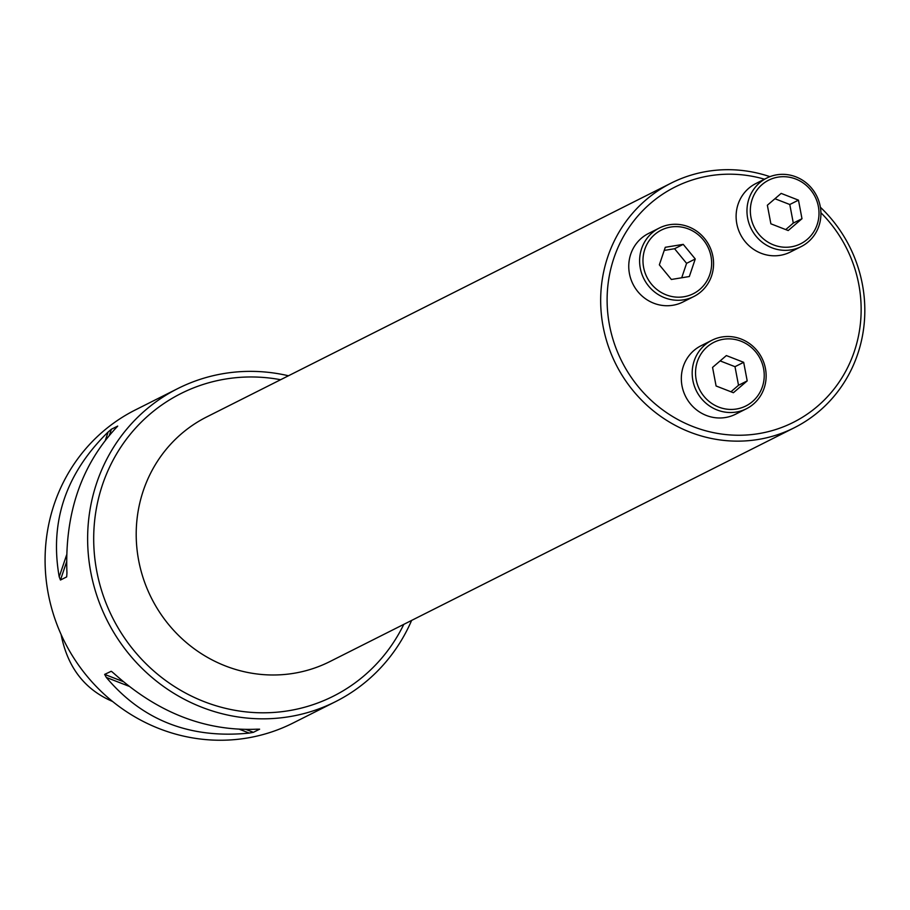 <?xml version="1.0" encoding="UTF-8"?>
<svg xmlns="http://www.w3.org/2000/svg" width="910" height="910" viewBox="0 0 910 910"><rect width="100%" height="100%" fill="white"/><g stroke="black" fill="none" stroke-linecap="round" stroke-linejoin="round"><path stroke-width="1.36" d="M764.491 179.202A131.7 125.807 63.3 0 0 635.237 219.128A131.7 125.807 63.3 0 0 620.051 357.778A131.7 125.807 63.3 0 0 809.672 412.435A131.7 125.807 63.3 0 0 820.922 212.747M61.106 634.509C67.477 667.223 84.63 689.541 112.59 701.473M288.459 375.773A175.289 167.451 63.3 0 0 177.859 388.536A175.289 167.451 63.3 0 0 104.855 615.717A175.289 167.451 63.3 0 0 335.517 701.667A175.289 167.451 63.3 0 0 411.627 620.404M335.517 701.667L292.974 723.075A175.289 167.451 -116.7 0 1 62.312 637.136A175.289 167.451 -116.7 0 1 135.328 409.944L177.859 388.536M117.561 426.301L115.888 428.075C81.001 465.806 64.678 514.104 66.942 572.959L66.68 576.894L60.458 580.034L59.207 576.86C49.493 521.749 65.804 473.462 108.153 431.977L111.407 429.213L117.709 426.085M111.714 671.569L114.046 673.536C157.771 712.826 205.398 731.378 256.938 729.194L259.623 729.183L253.389 732.322L249.203 733.085C190.201 739.022 142.574 720.47 106.311 677.427L104.65 674.39L111.191 671.284M820.388 207.252A136.944 130.824 -116.7 0 1 851.362 250.239A136.944 130.824 -116.7 0 1 794.328 427.734A136.944 130.824 -116.7 0 1 614.125 360.587A136.944 130.824 -116.7 0 1 671.159 183.103A136.944 130.824 -116.7 0 1 769.928 176.665M746.405 408.761L735.553 414.232A38.345 36.628 -116.7 0 1 685.594 396.453A38.345 36.628 -116.7 0 1 701.064 345.732L711.916 340.272A38.345 36.628 -116.7 0 1 762.375 359.063A38.345 36.628 -116.7 0 1 746.405 408.761A38.345 36.628 -116.7 0 1 696.446 390.993A38.345 36.628 -116.7 0 1 711.916 340.272M760.726 359.803A35.604 34.011 63.3 0 0 701.383 353.399A35.604 34.011 63.3 0 0 727.545 409.25A35.604 34.011 63.3 0 0 760.726 359.803M726.362 355.571L712.564 367.401L716.09 385.988L733.403 392.722L747.201 380.892L743.675 362.316L726.362 355.571M747.201 380.892L738.522 385.271L730.935 391.766M743.675 362.316L734.996 366.685L738.522 385.271M720.151 360.906L734.996 366.685M693.83 296.524L682.978 301.983A38.345 36.628 -116.7 0 1 633.019 284.216A38.345 36.628 -116.7 0 1 648.489 233.495L659.34 228.023A38.345 36.628 -116.7 0 1 709.8 246.826A38.345 36.628 -116.7 0 1 693.83 296.524A38.345 36.628 -116.7 0 1 643.87 278.744A38.345 36.628 -116.7 0 1 659.34 228.023M708.151 247.565A35.604 34.011 63.3 0 0 648.807 241.161A35.604 34.011 63.3 0 0 674.97 297.001A35.604 34.011 63.3 0 0 708.151 247.565M695.263 258.975L683.239 244.358L665.278 247.292L659.352 264.844L671.375 279.472L689.336 276.526L695.263 258.975L686.584 263.343L681.715 277.777M683.239 244.358L674.56 248.726L686.584 263.343M664.22 250.421L674.56 248.726M801.187 246.587L790.335 252.047A38.345 36.628 -116.7 0 1 740.376 234.268A38.345 36.628 -116.7 0 1 755.857 183.547L766.709 178.087A38.345 36.628 -116.7 0 1 817.157 196.89A38.345 36.628 -116.7 0 1 801.187 246.587A38.345 36.628 -116.7 0 1 751.228 228.808A38.345 36.628 -116.7 0 1 766.709 178.087M815.508 197.629A35.604 34.011 63.3 0 0 756.176 191.225A35.604 34.011 63.3 0 0 782.327 247.065A35.604 34.011 63.3 0 0 815.508 197.629M788.196 230.548L801.983 218.719L798.468 200.143L781.155 193.398L767.357 205.228L770.872 223.803L788.196 230.548M801.983 218.719L793.304 223.087L785.728 229.593M798.468 200.143L789.789 204.511L793.304 223.087M774.933 198.733L789.789 204.511M59.207 576.86L66.612 554.929M105.446 439.996L108.153 431.977M60.458 580.034L66.567 561.936M109.382 435.196L111.407 429.213M249.203 733.085L239.739 729.399M128.822 686.197L106.311 677.427M253.389 732.322L246.257 729.547M123.146 681.59L104.65 674.39M403.801 624.351A169.419 161.844 -116.7 0 1 257.029 712.689A169.419 161.844 -116.7 0 1 110.349 613.147A169.419 161.844 -116.7 0 1 125.057 441.043A169.419 161.844 -116.7 0 1 280.633 379.72M671.159 183.103L206.695 416.939A136.944 130.824 63.3 0 0 151.435 598.086A136.944 130.824 63.3 0 0 329.864 661.581L794.328 427.734"/></g></svg>
